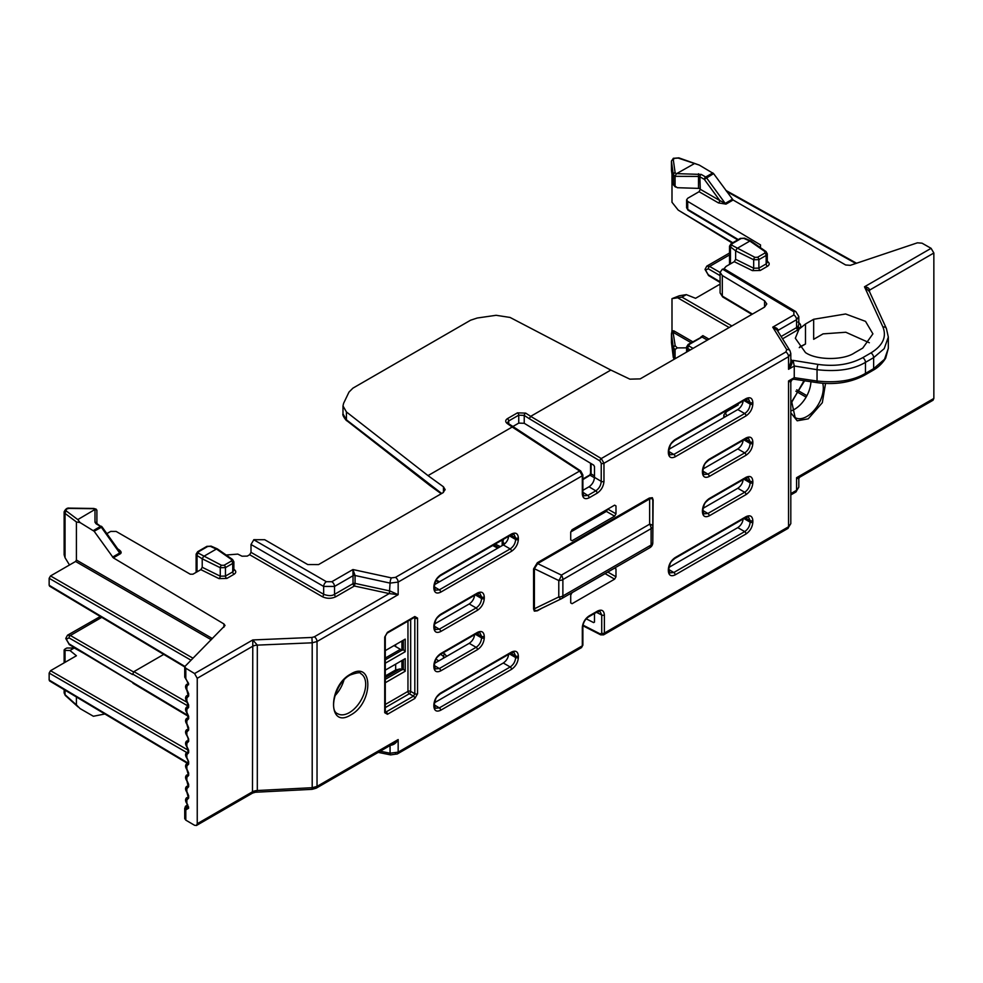 <?xml version="1.0" encoding="UTF-8"?>
<svg xmlns="http://www.w3.org/2000/svg" width="983" height="983" viewBox="0 0 983 983"><rect width="100%" height="100%" fill="white"/><g stroke="black" fill="none" stroke-linecap="round" stroke-linejoin="round"><path stroke-width="1.47" d="M350.685 674.08C373.528 659.728 373.528 702.943 350.685 714.985C327.843 729.325 327.843 686.109 350.685 674.08M825.548 383.481L822.316 402.711L808.21 418.844L797.188 420.798L790.811 412.762M334.822 695.866A22.867 13.197 120 0 0 343.915 680.125M823.09 333.864L813.666 339.307L813.666 319.278L845.626 313.982L865.531 321.367L872.904 333.864L862.742 348.105L854.559 352.836C843.512 360.478 816.529 360.343 805.482 352.578L795.321 338.238L799.019 329.182L805.482 323.997L805.482 344.025L799.953 346.729M791.192 410.82A23.125 13.344 120 0 0 810.914 381.723M533.572 568.924L537.357 562.706A1.155 0.664 -120 0 0 537.652 563.591L534.396 568.727A1.155 0.664 0 0 0 533.572 568.924L533.572 608.956L534.334 611.143L537.357 610.812A1.155 0.664 -120 0 1 537.529 610.332M649.64 547.801A5.787 3.342 -120 0 0 649.898 547.678A5.787 3.342 -120 0 0 651.102 545.037A5.787 3.342 0 0 0 652.798 542.665L652.798 500.372L652.159 498.393L649.64 498.934A1.155 0.664 60 0 1 649.345 498.049L652.368 497.705L653.13 499.892L652.798 542.002M518.36 657.529C517.93 662.53 515.657 666.462 511.541 669.337L440.679 710.254C436.563 712.134 434.289 710.832 433.859 706.31L433.859 704.774C434.289 699.773 436.563 695.829 440.679 692.966L511.541 652.048C515.657 650.156 517.93 651.471 518.36 655.98L518.36 657.529A1.929 1.118 180 0 1 515.645 657.541C515.325 661.547 513.507 664.705 510.189 666.978A1.929 1.118 60 0 1 511.541 669.337M484.275 637.856C483.857 642.857 481.584 646.789 477.468 649.652L440.679 670.898C436.563 672.777 434.289 671.475 433.859 666.965L433.859 665.417C434.289 660.416 436.563 656.472 440.679 653.609L477.468 632.364C481.584 630.484 483.857 631.799 484.275 636.308L484.275 637.856A1.929 1.118 180 0 1 481.559 637.856C481.252 641.874 479.434 645.02 476.116 647.305A1.929 1.118 60 0 1 477.468 649.652M484.275 598.5C483.857 603.501 481.584 607.433 477.468 610.308L440.679 631.541C436.563 633.433 434.289 632.118 433.859 627.609L433.859 626.06C434.289 621.059 436.563 617.127 440.679 614.252L477.468 593.019C481.584 591.127 483.857 592.442 484.275 596.951L484.275 598.5A1.929 1.118 180 0 1 481.559 598.5C481.252 602.518 479.434 605.663 476.116 607.949A1.929 1.118 60 0 1 477.468 610.308M518.36 539.47C517.93 544.459 515.657 548.403 511.541 551.266L440.679 592.184C436.563 594.076 434.289 592.761 433.859 588.252L433.859 586.704C434.289 581.703 436.563 577.771 440.679 574.895L511.541 533.978C515.657 532.098 517.93 533.413 518.36 537.922L518.36 539.47A1.929 1.118 180 0 1 515.645 539.47C515.325 543.488 513.507 546.634 510.189 548.919A1.929 1.118 60 0 1 511.541 551.266M752.843 404.087C752.425 409.088 750.152 413.02 746.036 415.895L675.161 456.812C671.045 458.692 668.772 457.378 668.342 452.868L668.342 451.32C668.772 446.319 671.045 442.387 675.161 439.512L746.036 398.606C750.152 396.714 752.425 398.029 752.843 402.539L752.843 404.087A1.929 1.118 180 0 1 750.127 404.087C749.82 408.105 748.002 411.25 744.684 413.536A1.929 1.118 60 0 1 746.036 415.895M752.843 443.444C752.425 448.445 750.152 452.377 746.036 455.252L709.247 476.485C705.13 478.365 702.857 477.062 702.427 472.553L702.427 471.004C702.857 466.003 705.13 462.071 709.247 459.196L746.036 437.963C750.152 436.071 752.425 437.386 752.843 441.895L752.843 443.444A1.929 1.118 180 0 1 750.127 443.444C749.82 447.462 748.002 450.607 744.684 452.893A1.929 1.118 60 0 1 746.036 455.252M752.843 482.8C752.425 487.801 750.152 491.733 746.036 494.596L709.247 515.842C705.13 517.722 702.857 516.419 702.427 511.91L702.427 510.361C702.857 505.36 705.13 501.416 709.247 498.553L746.036 477.308C750.152 475.428 752.425 476.743 752.843 481.252L752.843 482.8A1.929 1.118 180 0 1 750.127 482.8C749.82 486.818 748.002 489.964 744.684 492.25A1.929 1.118 60 0 1 746.036 494.596M752.843 522.145C752.425 527.146 750.152 531.09 746.036 533.953L675.161 574.871C671.045 576.763 668.772 575.448 668.342 570.939L668.342 569.39C668.772 564.389 671.045 560.457 675.161 557.582L746.036 516.665C750.152 514.785 752.425 516.087 752.843 520.597L752.843 522.145A1.929 1.118 180 0 1 750.127 522.157C749.82 526.175 748.002 529.321 744.684 531.606A1.929 1.118 60 0 1 746.036 533.953M790.811 358.942L792.101 361.068C792.372 363.452 791.18 366.192 788.55 369.289L788.55 356.694L603.967 463.263L603.967 481.375C603.537 486.376 601.277 490.32 597.148 493.183L589.136 497.816C585.02 499.696 582.747 498.393 582.317 493.884L582.317 475.76L579.687 471.017L395.461 577.377A3.858 2.224 60 0 1 398.164 582.083L398.164 594.678L389.219 593.572L389.895 590.955L398.164 594.678L317.03 641.518L317.03 786.4L398.164 739.56C396.235 743.185 393.544 745.102 390.067 745.323M582.415 626.368C583.288 621.809 585.524 618.319 589.136 615.899A1.929 1.118 60 0 1 588.743 616.783L588.743 616.783C585.463 618.958 583.533 621.969 582.956 625.839L582.956 625.839A1.929 0.909 7.6 0 1 582.415 626.368L582.317 627.707A1.929 1.118 0 0 0 582.882 626.921L582.956 625.839M589.136 615.899L597.566 611.045C601.682 609.153 603.955 610.468 604.385 614.965L604.385 633.089L603.562 634.871L787.752 528.535A3.858 2.224 -120 0 0 788.55 526.765L788.55 380.962L793.797 379.18M793.121 378.344L794.252 377.669L794.252 366.008L788.55 369.289L790.811 362.088L790.811 353.536L788.55 356.694A3.858 2.224 -120 0 0 785.847 351.988L601.277 458.545L603.967 463.263A1.929 1.118 180 0 1 601.227 463.251L601.227 481.375C600.92 485.393 599.102 488.539 595.796 490.836L587.785 495.457A1.929 1.118 60 0 1 589.136 497.816M607.801 572.057L615.985 576.775L615.985 568.911L614.621 568.125L572.081 592.675L570.718 595.047L570.718 602.911L572.081 603.697L570.718 602.911L572.081 603.697L614.621 579.147L605.073 573.63M615.985 576.775L614.621 579.147M570.718 539.95L570.718 532.073L572.081 529.714L614.621 505.151L615.985 505.938L615.985 513.814L614.621 516.173L572.081 540.736L570.718 539.913M614.621 505.151L615.985 505.938L614.596 505.164M650.132 547.519A5.787 5.763 -0 0 0 652.798 542.665L649.898 547.678L561.674 598.61L537.222 610.48L534.887 610.652L534.396 608.76L558.786 596.951L558.786 580.548A5.787 1.708 -64.2 0 0 561.416 575.104L537.652 563.591L649.64 498.934L649.64 524.172A5.787 2.359 -0 0 1 652.798 526.261A5.787 3.342 180 0 1 651.102 528.633L651.102 545.037L562.878 595.968A5.787 3.342 60 0 1 561.674 598.61A5.787 3.342 60 0 1 561.416 598.745A5.787 1.708 -115.8 0 1 561.305 598.807A5.787 1.708 -115.8 0 1 558.786 596.951A5.787 3.342 0 0 0 562.878 595.968L562.878 579.565A5.787 3.342 180 0 1 558.786 580.548L534.396 568.727L534.396 608.76A1.155 0.664 0 0 0 533.572 608.956M793.121 360.38L794.252 365.995L817.045 369.682L817.045 381.035C837.197 383.124 853.33 380.568 865.47 373.38L865.47 362.358C853.33 369.559 837.197 372.004 817.045 369.682A3.858 0.799 -80.8 0 1 818.065 364.398L793.121 360.38L792.077 360.982A1.929 1.474 -31.9 0 1 790.811 360.798A1.929 1.438 149.1 0 0 792.101 361.068M790.344 380.999C791.229 382.276 790.627 382.264 788.55 380.962L794.252 377.669L817.045 381.035A3.858 0.836 98.4 0 0 817.475 382.694L793.871 379.192M597.566 611.045A1.929 1.118 60 0 1 597.16 611.93L600.011 611.414L601.731 615.014L601.731 633.126A1.929 1.118 0 0 0 604.385 633.089L788.55 526.765L790.811 523.632L790.811 381.871L791.61 380.495M512.192 427.015L507.191 423.489A1.929 1.106 125.2 0 1 508.223 423.44L580.732 470.968A1.929 1.155 123.1 0 0 579.687 471.017L512.192 427.015L513.581 427.826L512.192 427.015L428.01 475.612L443.444 486.794L445.164 489.632L442.903 492.79L318.578 564.574L307.716 564.549L264.71 539.716L253.86 539.692L251.009 544.484L251.009 552.348L323.665 594.297C328.334 596.017 331.959 596.03 334.527 594.346L353.032 583.656A1.929 1.118 -120 0 0 354.384 586.015L389.219 593.572L314.327 636.812A3.858 2.224 60 0 1 317.03 641.518L312.201 642.808L312.201 787.702L317.03 786.4A3.858 2.224 60 0 1 316.231 788.169L393.507 743.553L398.164 739.56L398.164 752.155A3.858 2.224 60 0 1 397.365 753.924L581.543 647.588L582.317 645.831L582.317 627.707M582.882 492.262L587.785 495.457L583.853 495.801L582.882 493.097A1.929 1.118 0 0 1 582.317 493.884M614.621 516.173L606.364 511.406L570.73 531.987M414.814 698.495A1.929 1.118 -120 0 0 413.462 696.136L409.309 693.74A1.929 1.094 120 0 0 410.673 691.381L414.826 693.777A1.929 1.118 0 0 0 417.542 693.765L414.814 698.495L387.449 714.285L384.722 712.712L384.722 637.045L387.449 632.315L414.814 616.525L417.542 618.098L417.542 693.765M508.752 653.56C508.408 657.553 506.589 660.711 503.308 663.009L434.523 702.71M440.679 670.898A1.929 1.118 -120 0 0 439.327 668.538L476.116 647.305L469.223 643.324C472.516 641.027 474.334 637.881 474.678 633.888M469.223 643.324L434.523 663.365M474.678 594.531C474.334 598.524 472.516 601.67 469.223 603.967L434.523 624.008M440.679 592.184A1.929 1.118 -120 0 0 439.327 589.837L510.189 548.919L503.308 544.938C506.589 542.641 508.408 539.495 508.752 535.489M503.308 544.938L434.523 584.652M743.246 400.118C742.902 404.111 741.084 407.257 737.791 409.555L669.018 449.268M709.247 476.485A1.929 1.118 -120 0 0 707.895 474.125L744.684 452.893L737.791 448.912C741.084 446.614 742.902 443.468 743.246 439.475M737.791 448.912L703.091 468.952M743.246 478.819C742.902 482.825 741.084 485.971 737.791 488.268L703.091 508.297M675.161 574.871A1.929 1.118 -120 0 0 673.81 572.511L744.684 531.606L737.791 527.625C741.084 525.327 742.902 522.182 743.246 518.176M737.791 527.625L669.018 567.338M524.234 423.292L518.754 423.108L518.754 415.158L524.234 415.428L524.234 423.292L593.683 465.143L594.482 466.556L594.482 477.345C594.137 481.338 592.319 484.484 589.026 486.794L582.882 490.333M785.847 351.988L786.744 349.641A3.858 2.937 -31.9 0 1 789.988 350.734L777.123 330.079L772.736 327.167L793.859 314.978L793.883 311.808A3.858 2.224 -59.1 0 1 795.837 311.636L724.422 268.949L722.358 269.207L720.097 272.365L722.308 275.523L764.565 300.786L766.777 303.944L764.516 307.114L640.191 378.885L629.882 379.155L610.836 370.063L530.673 416.35L601.277 458.545A1.929 1.118 120.9 0 0 599.888 460.892L529.259 418.672L530.673 416.35L525.684 413.118A1.929 1.069 123 0 0 524.234 415.428L529.259 418.672M601.731 633.126L600.306 633.961A1.929 1.069 117 0 0 600.724 634.858L603.562 634.871M594.482 613.478L594.482 622.104L593.634 622.608L586.286 618.86M594.482 622.104L593.634 622.608L594.482 622.116M438.725 660.932L436.059 659.065M184.73 666.658L184.73 677.127L188.638 683.517L186.856 686.65L186.856 689.611L188.638 693.654L188.638 696.087L186.856 697.979L186.856 700.953L188.638 704.983L188.638 707.416L186.856 709.321L186.856 712.282L188.638 716.324L188.638 718.745L186.856 720.65L186.856 723.623L188.638 727.653L188.638 730.086L186.856 731.991L186.856 734.952L188.638 738.995L188.638 741.415L186.856 743.32L186.856 746.294L188.638 750.324L188.638 752.757L186.856 754.649L186.856 757.623L188.638 761.653L188.638 764.086L186.856 765.99L186.856 768.952L188.638 772.994L188.638 775.427L186.856 777.32L186.856 780.293L188.638 784.323L188.638 786.756L186.856 788.661L186.856 791.622L188.638 795.665L188.638 798.085L186.856 799.99L186.856 802.964L188.638 808.223L185.984 809.783L184.73 808.149L184.73 818.606L185.812 820.141L194.573 825.29L196.453 825.487L197.239 823.729L197.239 678.295L194.573 673.552L185.812 668.219L184.73 666.658L225.021 625.52L223.915 623.935L113.328 557.84L94.147 531.262L80.053 522.563L76.416 521.961L76.416 560.04L75.593 561.465L50.514 575.94L49.15 578.299L49.15 585.278L50.514 586.065M233.868 569.304L234.433 569.698C236.313 571.27 236.19 572.794 234.089 574.244L226.815 578.446L219.012 578.606L200.851 569.636L192.926 574.207L190.223 574.195L116.129 531.422L110.698 531.41L106.864 533.622M117.776 548.944L118.415 549.325C121.118 551.131 121.794 552.606 120.454 553.724L113.328 557.84M253.737 539.753L326.393 581.703L331.824 581.727A3.858 2.224 60 0 1 334.527 586.433L353.032 575.743L353.032 583.656A1.929 1.118 180 0 1 355.06 583.398L354.384 586.015L335.879 596.693C331.369 598.819 326.848 598.807 322.301 596.669L249.645 554.719L247.249 556.108L242.039 556.206L237.788 554.105L226.164 555.014M580.732 470.968L582.882 474.973A1.929 1.118 180 0 1 582.317 475.76L398.164 582.083L390.067 583.103L389.354 593.585M606.364 511.406L607.727 509.047M610.836 370.063L510.079 317.448L496.12 315.297L477.259 318.013L470.611 320.2L352.922 388.15L349.002 392.07L343.583 403.362L342.993 405.93L346.421 411.938L428.01 475.612M786.744 349.641L772.736 327.167C775.98 327.425 777.75 328.494 778.045 330.362L796.562 319.684L798.81 316.526L798.81 324.378M869.353 342.76L845.835 332.254L823.041 333.876L813.666 339.307M869.046 291.214L864.487 286.79L931.098 248.33L922.017 243.17L917.397 242.826L850.307 265.336L845.65 264.98L733.109 200.004L725.982 204.12L718.438 202.903L699.06 191.71L687.744 198.247L686.613 199.832L687.719 201.404L760.535 244.927L760.523 246.512L759.576 247.052M760.535 244.927L760.523 246.512L760.535 244.927M723.943 268.777L726.081 266.393L734.264 261.675L735.628 259.303L735.628 250.837L753.678 259.758L753.678 268.212A1.929 1.008 -63.7 0 1 752.425 270.632L734.264 261.675M797.963 322.043C800.703 323.837 801.391 325.864 800.015 328.101A1.929 1.45 35.1 0 1 798.245 326.123L798.81 324.427M813.666 319.278L805.482 323.997M817.475 382.694C835.317 385.017 851.045 382.498 864.671 375.137L872.843 370.419C873.604 369.927 880.19 366.831 885.646 358.23L888.325 348.289L888.325 337.071L884.209 348.646L873.641 357.64L865.47 362.358A3.858 2.224 60 0 0 862.767 357.652L870.938 352.922C882.857 345.549 886.85 336.886 882.918 326.958L864.487 286.79C867.571 287.134 869.267 288.252 869.55 290.132L869.55 291.767M196.453 825.487L252.594 793.072L252.484 791.807L197.239 823.729M312.078 789.337L312.201 787.702L257.313 790.516L255.396 792.249L312.078 789.337L316.231 788.169M76.416 696.984L76.416 704.909L65.05 694.711A1.929 1.229 131.9 0 0 65.345 695.497L64.141 692.978L65.05 694.711L65.05 690.189M104.862 713.99L93.385 716.263L80.053 708.571L76.416 704.909M252.484 791.831A7.717 4.473 179.8 0 1 257.313 790.529L257.313 790.529A7.717 4.448 0 0 0 252.484 791.807L252.791 639.945L257.313 645.118L312.201 642.808L311.906 637.451L314.327 636.812M197.239 678.295L252.484 646.384A7.717 4.448 180 0 1 257.313 645.118L257.313 790.516M200.851 569.636L202.215 567.277L202.215 558.811L220.266 567.719L220.266 576.185A1.929 1.008 -63.7 0 1 219.012 578.606M251.009 552.348L249.645 554.719M112.566 557.103L119.68 552.999L119.115 550.812L102.048 526.876L94.147 531.262M389.895 590.955L355.06 583.398L355.06 575.51A1.929 1.106 -179.7 0 0 353.032 575.743L352.934 569.538L355.06 575.497L390.067 583.103A3.858 1.057 -77.8 0 1 391.406 577.881L395.461 577.377M508.223 423.44L507.56 422.616L508.69 420.97L508.69 423.771M385.287 682.743L405.217 671.229L405.217 658.635L385.287 670.148M385.287 663.218L405.217 651.717L405.217 639.122L385.287 650.623M518.754 423.108L512.708 426.597M793.859 314.978A3.858 2.224 60 0 1 796.562 319.684L796.562 327.597L798.245 326.123M342.993 405.93L342.993 413.88L346.421 419.815L346.421 411.938M888.325 348.289L884.516 359.286L873.641 368.65L873.641 357.64A3.858 2.224 -120 0 0 870.938 352.922M931.098 248.33L933.85 253.012L933.85 398.447L933.039 400.228L799.621 477.259L798.81 478.623L798.81 487.175L796.562 490.308L790.811 493.626M868.788 290.12L886.396 328.482A3.858 3.023 -24.7 0 0 882.918 326.958M797.446 326.983A1.929 1.29 -129.9 0 0 799.019 329.182L782.566 338.803M699.06 191.71L700.289 189.277L719.802 200.544A1.929 1.094 -60 0 1 718.438 202.903M699.257 165.07L678.86 157.87A1.929 0.958 109.4 0 0 678.147 158.066L699.257 165.07L713.597 173.622L704.344 179.373L719.802 200.544L725.221 203.395A1.929 1.118 -120 0 0 725.982 204.12M713.597 173.622L733.109 200.004M698.581 164.825L697.156 164.382M790.811 403.866L804.008 380.691M798.294 477.689C799.253 479.053 798.675 479.065 796.562 477.713L799.621 477.259M65.05 662.321L65.05 650.414L69.928 650.488L76.416 655.759L50.514 670.713L49.15 673.072L49.15 680.052L50.514 680.838M69.498 564.979L65.05 557.705L65.05 513.421L64.141 511.799M96.899 523.583L96.899 510.128L95.24 509.292L77.792 519.602L80.053 522.563M441.699 493.491L346.421 419.815A1.929 1.167 128 0 0 346.741 420.626C347.06 421.719 341.887 415.219 342.993 413.88M403.325 659.728L403.325 669.14L405.217 671.229M403.325 669.14L401.924 669.951L401.924 660.539M385.287 675.972L395.67 669.976L400.192 668.895L401.924 669.951M401.801 669.816L385.287 679.364M403.325 640.216L403.325 649.616L405.217 651.717M403.325 649.616L401.924 650.427L401.924 641.027M400.253 649.407L401.924 650.427M401.801 650.304L385.287 659.839M395.67 644.627L394.871 646.126L395.67 645.659L394.871 646.126L400.413 649.321L385.287 658.045M443.21 652.798L446.835 656.251M699.859 188.429L677.299 187.704L675.075 186.131L675.075 176.326L698.508 176.436L699.859 176.78L700.289 189.277M694.182 163.731L676.316 173.819L675.075 176.313L673.527 174.888A1.929 1.413 132.5 0 1 675.124 172.725L673.306 159.725L674.191 158.374L678.147 158.066M737.348 404.271L738.233 404.873L727.432 411.103C725.331 412.553 725.221 414.052 727.088 415.576L727.223 415.662M493.638 544.975L498.725 547.58M73.197 647.428L74.253 647.994L66.856 648.03C64.092 649.407 63.49 650.205 65.05 650.414L64.141 650.021L64.141 662.837M84.059 653.449L74.253 647.994L69.928 650.488M93.385 530.537L100.499 526.421A1.929 1.118 -59.1 0 1 101.47 526.335A1.929 1.118 -59.1 0 1 101.827 526.888M101.851 527.207L97.059 523.706A1.929 1.118 120.9 0 0 96.088 523.792L94.982 522.206L94.982 509.673M217.354 548.87L211.173 546.167A1.929 1.057 113.6 0 0 210.337 546.327L217.821 549.792L216.457 549.005L203.579 556.452L202.215 558.811M77.792 519.602L66.561 511.172A1.929 1.339 126.9 0 0 65.05 513.421L76.416 521.961M66.561 511.172C65.468 509.685 66.389 508.776 69.314 508.432L69.412 508.113C67.274 507.707 65.517 508.948 64.141 511.824L64.141 554.793L65.05 557.705M96.899 510.128L93.336 508.58M400.192 668.895L385.287 677.496M503.271 539.409L502.743 545.258M590.537 463.263L590.537 473.155A1.929 1.118 0 0 0 591.09 473.941L594.482 475.895M750.877 240.97L766.015 251.55A1.929 1.192 125 0 0 764.921 251.562L749.869 241.044L751.245 241.83L749.869 241.044L736.992 248.478L735.628 250.837L729.533 246.168L731.069 243.735A1.929 1.118 60 0 1 731.966 243.796L741.145 238.488L743.75 238.365L749.882 241.044M676.992 173.647L701.223 174.421A1.929 1.094 120 0 0 699.859 176.78L704.344 179.373A1.929 1.094 -60 0 1 705.708 177.014L712.822 172.897M671.721 168.99L671.438 161.175M732.249 243.047L678.233 210.116L671.991 202.265L671.991 174.421M738.233 404.873L726.486 411.017L723.82 415.035L724.729 417.099M500.396 546.622L495.199 544.066M435.825 580.769L438.725 582.231M501.477 540.441L502.239 540.834M185.984 809.783A1.929 1.143 -59.6 0 1 187.36 807.424L186.905 806.011L187.851 805.077M186.856 802.964A1.929 0.7 135.4 0 0 186.868 803.541L188.281 807.535M186.856 799.99A1.929 1.438 -79.7 0 1 187.79 797.471L188.097 797.287M186.856 791.622A1.929 0.7 135.4 0 0 186.868 792.212L188.281 797.397M186.856 788.661A1.929 1.438 -79.7 0 1 187.79 786.142L188.281 786.068M186.856 780.293A1.929 0.7 135.4 0 0 186.868 780.871L188.097 785.982A1.929 1.118 180 0 0 188.638 786.756M186.856 777.32A1.929 1.438 -79.7 0 1 187.79 774.801L188.097 774.616M186.856 768.952A1.929 0.7 135.4 0 0 186.868 769.542L188.281 774.739M186.856 765.99A1.929 1.438 -79.7 0 1 187.79 763.472L188.281 763.398M186.856 757.623A1.929 0.7 135.4 0 0 186.868 758.2L188.097 760.891A1.929 1.118 180 0 1 188.097 760.879L188.097 763.312A1.929 1.118 180 0 0 188.638 764.086M186.856 754.649A1.929 1.438 -79.7 0 1 187.79 752.13L188.097 751.958M186.856 746.294A1.929 0.7 135.4 0 0 186.868 746.871L188.281 752.069M186.856 743.32A1.929 1.438 -79.7 0 1 187.79 740.801L188.281 740.727M186.856 734.952A1.929 0.7 135.4 0 0 186.868 735.53L188.097 738.221A1.929 1.118 180 0 1 188.097 738.208L188.097 740.641A1.929 1.118 180 0 0 188.638 741.415M186.856 731.991A1.929 1.438 -79.7 0 1 187.79 729.46L188.097 729.288M186.856 723.623A1.929 0.7 135.4 0 0 186.868 724.201L188.281 729.398M186.856 720.65A1.929 1.438 -79.7 0 1 187.79 718.131L188.281 718.069M186.856 712.282A1.929 0.7 135.4 0 0 186.868 712.872L188.097 717.983A1.929 1.118 180 0 0 188.638 718.745M186.856 709.321A1.929 1.438 -79.7 0 1 187.79 706.802L188.097 706.617M186.856 700.953A1.929 0.7 135.4 0 0 186.868 701.53L188.281 706.728M186.856 697.979A1.929 1.438 -79.7 0 1 187.79 695.46L188.281 695.399M186.856 689.611A1.929 0.7 135.4 0 0 186.868 690.201L188.097 695.313A1.929 1.118 180 0 0 188.638 696.087M186.856 686.65A1.929 1.438 -79.7 0 1 187.79 684.131L188.097 683.947M185.984 678.786A1.929 1.118 121.3 0 0 186.365 679.658L188.281 684.057M202.215 567.277L220.266 576.185L225.463 576.087L225.463 567.596L220.266 567.719A1.929 1.008 -63.7 0 1 221.519 565.299L198.443 553.196A1.929 1.253 122.3 0 0 197.018 555.518L196.121 554.129L197.644 551.696A1.929 1.118 60 0 1 198.554 551.758L207.732 546.462L210.337 546.327M69.412 508.113L93.778 508.469A1.929 0.848 105.9 0 0 93.176 508.702L69.314 508.432M594.469 477.775L590.267 475.354A1.929 1.118 -120 0 0 589.321 475.268L591.09 473.941L591.09 463.595M395.67 669.976L395.67 664.152M720.097 275.621L708.251 268.777L705.573 270.19L708.251 274.736L720.097 281.814M671.991 298.648L679.327 295.772L686.294 294.63L681.981 297.136L671.991 298.648L671.991 330.706L674.227 331.062L692.757 341.765M700.732 337.169L702.87 335.621L709.001 339.16M735.628 259.303L753.678 268.212L758.888 268.126L758.888 259.635L753.678 259.758A1.929 1.008 -63.7 0 1 754.932 257.337L731.856 245.234A1.929 1.253 122.3 0 0 730.443 247.556L730.443 263.874M750.766 240.909L744.586 238.205A1.929 1.057 113.6 0 0 743.75 238.365M675.481 187.028L673.527 184.558A1.929 1.352 135.4 0 0 673.822 185.357L675.481 187.028M676.316 173.819L675.124 172.725A1.929 1.61 -8 0 0 673.269 174.421L671.45 161.421A1.929 1.61 -8 0 1 673.306 159.725M133.909 683.136L68.994 643.804L66.316 639.257L68.994 637.856L132.545 674.547L133.909 671.635L163.731 654.408M691.123 342.711L673.404 332.487A1.155 0.676 120 0 0 674.227 331.062M671.45 342.133L671.45 333.827L673.269 347.478A1.929 1.573 -7.6 0 1 675.186 345.807L673.072 332.193A1.155 0.737 114.8 0 0 673.711 330.804M671.45 333.827L671.721 332.659L671.45 333.827A1.929 1.573 -7.6 0 1 673.072 332.193L671.721 332.659L671.991 330.706M671.807 332.229L671.438 342.354M705.573 270.19L705.585 268.617L705.573 270.19M720.097 284.124L695.559 298.304L686.294 294.63M66.316 639.257L66.328 637.697L66.316 639.257M673.552 357.923A1.929 1.524 -7.1 0 1 673.269 357.136L673.269 347.478A1.929 1.118 0 0 0 673.527 347.945A1.929 1.376 134.6 0 1 675.186 345.807L677.299 347.896L686.613 347.847M674.756 358.93L673.527 357.603A1.929 1.118 180 0 1 673.269 357.136L671.45 342.588A1.929 1.524 172.9 0 0 671.487 342.895M673.822 185.357L671.463 170.342A1.929 1.561 172.5 0 1 671.45 170.182L673.269 184.079A1.929 1.118 0 0 0 673.527 184.558L673.527 174.888A1.929 1.118 0 0 1 673.269 174.421L673.269 184.079A1.929 1.561 172.5 0 0 673.281 184.251L673.281 184.251A1.929 1.561 172.5 0 0 673.576 184.902M677.299 347.896L675.075 349.469L675.075 358.746M675.075 349.469L673.527 347.945L673.527 357.603A1.929 1.302 137.3 0 0 673.785 358.353L674.461 359.102M671.438 342.367L673.785 358.353M360.822 673.687A23.125 13.344 -60 0 1 364.46 692.192A23.125 13.344 -60 0 1 349.334 712.626A23.125 13.344 -60 0 1 337.71 713.732C328.383 710.623 335.83 682.018 350.292 674.965C357.21 672.532 360.724 672.114 360.822 673.687M822.722 383.296A23.273 13.443 -60 0 1 823.312 387.99A23.273 13.443 -60 0 1 806.859 416.485A23.273 13.443 -60 0 1 795.149 417.603L791.684 401.703L804.61 380.79M537.357 562.706L649.345 498.049M541.621 608.354L537.357 610.812M390.067 745.532L390.067 753.211L398.164 752.155L582.317 645.831A1.929 1.118 0 0 0 582.882 645.045L582.882 626.921M417.542 618.098A1.929 1.118 180 0 1 414.826 618.11L414.826 693.777L413.462 696.136L386.098 711.938L384.734 711.151M414.814 616.525A1.929 1.118 60 0 1 414.408 617.41L414.421 617.226M387.449 632.315A1.929 1.118 60 0 1 387.044 633.199L385.287 636.259L385.287 711.925A1.929 1.118 0 0 1 384.722 712.712M384.722 637.045A1.929 1.118 0 0 0 385.287 636.259M387.449 714.285A1.929 1.118 -120 0 0 386.098 711.938L385.287 711.446M652.159 498.393A1.155 0.946 128.6 0 1 652.368 497.705M518.36 655.98A1.929 1.118 180 0 1 515.645 655.993L515.645 657.541L509.403 653.928M511.541 652.048A1.929 1.118 60 0 1 511.148 652.933L514.023 652.442L515.645 655.993L510.656 653.216M440.679 692.966A1.929 1.118 60 0 1 440.273 693.851L511.148 652.933M433.859 704.774A1.929 1.118 -0 0 0 434.425 703.975C436.083 697.045 435.702 697.856 440.273 693.851M433.859 706.31A1.929 1.118 0 0 0 434.425 705.524L435.444 708.264L439.327 707.895A1.929 1.118 -120 0 1 440.679 710.254M503.308 663.009L510.189 666.978L439.327 707.895L434.425 704.971M484.275 636.308A1.929 1.118 180 0 1 481.559 636.308L481.559 637.856L475.317 634.256M477.468 632.364A1.929 1.118 60 0 1 477.062 633.249L479.937 632.769L481.559 636.308L476.571 633.531M440.679 653.609A1.929 1.118 60 0 1 440.273 654.494L477.062 633.249M433.859 665.417A1.929 1.118 0 0 0 434.425 664.631C436.083 657.688 435.702 658.499 440.273 654.494M433.859 666.965A1.929 1.118 0 0 0 434.425 666.179L435.444 668.907L439.327 668.538L434.425 665.614M484.275 596.951A1.929 1.118 180 0 1 481.559 596.951L481.559 598.5L475.317 594.899M477.468 593.019A1.929 1.118 60 0 1 477.062 593.892L479.937 593.413L481.559 596.951L476.571 594.174M440.679 614.252A1.929 1.118 60 0 1 440.273 615.137L477.062 593.892M433.859 626.06A1.929 1.118 0 0 0 434.425 625.274C436.083 618.332 435.702 619.155 440.273 615.137M433.859 627.609A1.929 1.118 0 0 0 434.425 626.822L435.444 629.55L439.327 629.181A1.929 1.118 -120 0 1 440.679 631.541M469.223 603.967L476.116 607.949L439.327 629.181L434.425 626.257M518.36 537.922A1.929 1.118 180 0 1 515.645 537.922L515.645 539.47L509.403 535.87M511.541 533.978A1.929 1.118 60 0 1 511.148 534.863L514.023 534.383L515.645 537.922L510.656 535.145M440.679 574.895A1.929 1.118 60 0 1 440.273 575.78L511.148 534.863M433.859 586.704A1.929 1.118 0 0 0 434.425 585.917C436.083 578.987 435.702 579.798 440.273 575.78M433.859 588.252A1.929 1.118 0 0 0 434.425 587.465L435.444 590.193L439.327 589.837L434.425 586.9M752.843 402.539A1.929 1.118 180 0 1 750.127 402.539L750.127 404.087L743.898 400.486M746.036 398.606A1.929 1.118 60 0 1 745.63 399.479L748.505 399L750.127 402.539L745.151 399.762M675.161 439.512A1.929 1.118 60 0 1 674.768 440.396L745.63 399.479M668.342 451.32A1.929 1.118 0 0 0 668.907 450.533C670.566 443.603 670.185 444.414 674.768 440.396M668.342 452.868A1.929 1.118 0 0 0 668.907 452.082L669.927 454.822L673.81 454.453A1.929 1.118 -120 0 1 675.161 456.812M737.791 409.555L744.684 413.536L673.81 454.453L668.907 451.529M752.843 441.895A1.929 1.118 180 0 1 750.127 441.895L750.127 443.444L743.898 439.843M746.036 437.963A1.929 1.118 60 0 1 745.63 438.836L748.505 438.357L750.127 441.895L745.151 439.118M709.247 459.196A1.929 1.118 60 0 1 708.841 460.081L745.63 438.836M702.427 471.004A1.929 1.118 0 0 0 702.992 470.218C704.651 463.276 704.27 464.099 708.841 460.081M702.427 472.553A1.929 1.118 0 0 0 702.992 471.766L704.012 474.494L707.895 474.125L702.992 471.201M752.843 481.252A1.929 1.118 180 0 1 750.127 481.252L750.127 482.8L743.898 479.2M746.036 477.308A1.929 1.118 60 0 1 745.63 478.193L748.505 477.713L750.127 481.252L745.151 478.475M709.247 498.553A1.929 1.118 60 0 1 708.841 499.438L745.63 478.193M702.427 510.361A1.929 1.118 -0 0 0 702.992 509.575C704.651 502.632 704.27 503.443 708.841 499.438M702.427 511.91A1.929 1.118 -0 0 0 702.992 511.111L704.012 513.851L707.895 513.482A1.929 1.118 -120 0 1 709.247 515.842M737.791 488.268L744.684 492.25L707.895 513.482L702.992 510.558M752.843 520.597A1.929 1.118 180 0 1 750.127 520.609L750.127 522.157L743.898 518.557M746.036 516.665A1.929 1.118 60 0 1 745.63 517.549L748.505 517.058L750.127 520.609L745.151 517.832M675.161 557.582A1.929 1.118 60 0 1 674.768 558.467L745.63 517.549M668.342 569.39A1.929 1.118 0 0 0 668.907 568.604C670.566 561.674 670.185 562.485 674.768 558.467M668.342 570.939A1.929 1.118 -0 0 0 668.907 570.152L669.927 572.88L673.81 572.511L668.907 569.587M597.148 493.183A1.929 1.118 -120 0 0 595.796 490.836L589.026 486.794M603.967 481.375A1.929 1.118 180 0 1 601.227 481.375L594.482 477.345M604.385 614.965A1.929 1.118 180 0 1 601.731 615.014L596.472 612.323M380.237 751.209L390.067 753.211A3.858 1.094 -78.5 0 0 390.62 754.895L397.365 753.924A3.858 2.224 60 0 1 395.461 753.74M607.801 509.096L615.985 513.814M410.673 619.56L410.673 691.381A1.929 1.118 0 0 0 407.957 691.393L407.957 621.133M385.287 704.479L407.957 691.393A1.929 1.118 -120 0 0 409.309 693.74L385.287 707.613M537.652 610.246L561.182 598.856M649.64 524.172L561.416 575.104A5.787 3.342 60 0 1 562.878 579.565L651.102 528.633A5.787 3.342 -120 0 0 649.64 524.172M601.227 463.251L599.888 460.892M789.988 350.734L790.811 353.536M793.883 311.808L722.48 269.133M583.066 625.163L600.306 633.961M194.573 673.552L252.791 639.945L311.906 637.451M331.824 581.727L352.934 569.538L391.406 577.881M764.565 307.077L764.565 300.786M722.308 275.523L722.308 296.08L752.437 314.081M720.097 272.365L720.097 292.922L722.308 296.08A1.929 1.118 120.9 0 0 722.702 296.952L751.897 314.4M507.191 423.489C505.176 421.781 505.25 420.171 507.4 418.66L517.463 412.848L525.684 413.118M862.767 357.652C850 364.546 835.095 366.794 818.065 364.398M864.671 375.137A3.858 2.224 -120 0 0 865.47 373.38L873.641 368.65A3.858 2.224 -120 0 1 872.843 370.419M767.293 261.343L767.846 261.736C769.726 263.309 769.615 264.82 767.514 266.282L760.24 270.472L752.425 270.632M790.811 494.928L795.763 492.078A3.858 2.224 -120 0 0 796.562 490.308L796.562 477.713L933.85 398.447M440.605 654.297L443.444 656.288L443.444 658.217M444.93 654.014A1.929 1.229 125.1 0 0 443.444 656.288L444.66 657.504M217.464 548.944L232.602 559.524L233.868 561.821L232.738 563.406A1.929 1.118 -120 0 0 231.386 561.047L224.112 565.25A1.929 1.118 -120 0 1 225.463 567.596L232.738 563.406L232.738 571.885L225.463 576.087A1.929 1.118 -120 0 0 226.815 578.446M233.868 561.821L233.868 570.3L232.738 571.885A1.929 1.118 -120 0 0 234.089 574.244M326.393 581.703A3.858 2.187 120 0 0 323.665 586.433L323.665 594.297A1.929 1.094 -60 0 1 322.301 596.669M251.009 544.484L323.665 586.433L334.527 586.433L334.527 594.346A1.929 1.118 -120 0 0 335.879 596.693M76.416 560.04L212.451 638.581M223.915 627.228L223.915 623.935M96.088 523.792L100.499 526.421A1.929 1.118 -120 0 1 101.261 527.158L119.68 552.999A1.929 1.118 -120 0 0 120.454 553.724M443.444 492.446L443.444 486.794M517.463 412.848A1.929 1.118 60 0 1 518.754 415.158L508.69 420.97A1.929 1.118 60 0 0 507.4 418.66M797.913 329.944A1.929 1.118 -120 0 1 796.562 327.597L781.129 336.505M778.045 331.566L778.045 330.362A1.929 1.118 -0.3 0 0 777.578 330.804M805.482 344.025L799.265 347.613M869.55 290.157A1.929 1.118 0 0 0 869.046 290.661A1.929 1.118 -0.3 0 1 869.55 290.132L933.85 253.012M766.015 251.55L767.293 253.86L766.162 255.433A1.929 1.118 -120 0 0 764.811 253.086L757.537 257.276A1.929 1.118 -120 0 1 758.888 259.635L766.162 255.433L766.162 263.923L758.888 268.126A1.929 1.118 -120 0 0 760.24 270.472M767.293 253.86L767.293 262.338L766.162 263.923A1.929 1.118 -120 0 0 767.514 266.282M687.719 201.404L687.719 209.367L738.27 239.569M686.613 207.794L687.719 209.367A1.929 1.118 120.9 0 0 688.112 210.239L686.613 207.794L686.613 199.832M701.223 174.421L705.708 177.014A1.929 1.118 60 0 1 706.47 177.739L725.221 203.395L732.335 199.279M578.078 526.249L579.589 526.876M497.742 548.145L492.716 545.504M436.219 580.068L439.536 581.752M185.259 807.018A1.929 1.364 45.5 0 1 185.566 806.207L185.566 806.207A1.929 1.364 45.5 0 1 186.905 806.011M187.188 807.326A1.929 1.143 -59.6 0 0 185.812 809.685L185.812 820.141M184.73 808.149L187.483 804.327M252.484 646.409L252.484 646.384A7.717 4.436 -179.8 0 1 257.313 645.118M186.279 679.597A1.929 1.118 -58.7 0 1 186.192 679.548A1.929 1.118 -58.7 0 1 185.812 678.675L185.812 668.219M211.247 639.773L75.593 561.465M355.06 575.51A1.929 1.118 0 0 0 353.032 575.768M504.955 543.685L502.743 542.419A1.929 1.118 180 0 1 502.19 541.633L502.19 545.577M806.109 397.12L795.886 391.222M707.367 340.106L702.059 337.046L689.095 344.517L689.083 346.077L693.052 348.363M224.112 565.25L221.519 565.299M232.602 559.524A1.929 1.192 125 0 0 231.509 559.536L231.386 561.047M216.457 549.005L231.509 559.536M50.514 575.94L192.766 658.082M94.982 522.206A1.929 1.573 0 0 1 96.887 523.632M582.882 479.618L590.844 474.74M757.537 257.276L754.932 257.337M764.921 251.562L764.811 253.086M698.508 187.814L698.52 173.758M855.849 263.481L726.621 191.452M727.088 415.576A1.929 1.216 124.1 0 0 726.326 416.178M727.432 411.103A1.929 1.118 -120 0 0 726.486 411.017M689.083 346.077A1.929 1.13 120 0 0 687.719 348.437L690.324 349.948M689.095 344.517A1.929 1.118 -120 0 0 688.149 344.431L686.613 346.888L687.719 348.437L687.719 351.447M702.87 335.621A1.155 0.676 120 0 1 702.059 337.046L700.719 337.82M796.734 389.821L806.896 395.682M188.638 808.223A1.929 1.118 180 0 1 188.097 807.448M188.638 806.994A1.929 1.118 180 0 1 188.097 806.22M188.638 798.085A1.929 1.118 180 0 1 188.097 797.311M188.638 795.665A1.929 1.118 180 0 1 188.097 794.891M188.638 784.323A1.929 1.118 180 0 1 188.097 783.549M188.638 775.427A1.929 1.118 180 0 1 188.097 774.653M188.638 772.994A1.929 1.118 180 0 1 188.097 772.22M188.638 761.653A1.929 1.118 180 0 1 188.097 760.891M188.638 752.757A1.929 1.118 180 0 1 188.097 751.983M188.638 750.324A1.929 1.118 180 0 1 188.097 749.55M188.638 738.995A1.929 1.118 180 0 1 188.097 738.221M188.638 730.086A1.929 1.118 180 0 1 188.097 729.312M188.638 727.653A1.929 1.118 180 0 1 188.097 726.879M188.638 716.324A1.929 1.118 180 0 1 188.097 715.55L132.545 682.349M188.638 707.416A1.929 1.118 180 0 1 188.097 706.642M188.638 704.983A1.929 1.118 180 0 1 188.097 704.209M188.638 693.654A1.929 1.118 180 0 1 188.097 692.88M188.638 684.746A1.929 1.118 180 0 1 188.097 683.971M188.638 683.517A1.929 1.118 180 0 1 188.097 682.743M187.888 762.968L49.15 680.052M50.514 670.713L188.097 750.14M202.215 558.799L197.018 555.518L197.018 571.848M49.15 578.299L190.763 660.06M678.233 210.116L732.79 242.727M729.165 327.523L678.233 298.119M678.86 157.87L673.306 158.324A1.929 1.118 60 0 1 674.191 158.374M673.306 158.324L671.438 161.212L671.463 170.342A1.929 1.561 172.5 0 0 671.5 170.514M49.15 585.278L184.767 666.339M188.097 706.064L132.545 673.994M186.573 752.413L49.15 673.072M100.291 616.488L67.508 635.215L70.358 635.497A1.929 1.13 -60 0 0 68.994 637.856M198.443 553.196L198.554 551.758M211.173 546.167L206.823 546.388A1.929 1.118 60 0 1 207.732 546.462M731.893 325.951L681.981 297.136M708.251 274.736A1.929 1.118 120.9 0 0 708.645 275.609L720.097 282.453M708.251 268.777A1.929 1.13 -60 0 1 709.615 266.418L706.777 266.147L729.533 253M720.097 272.475L709.615 266.418L729.533 254.916M731.856 245.234L731.966 243.796M744.586 238.205L740.248 238.427A1.929 1.118 60 0 1 741.145 238.488M68.994 643.804A1.929 1.118 120.9 0 0 69.375 644.676L132.545 682.435M133.491 671.942L70.358 635.497L101.753 617.361M187.667 702.673L133.909 671.635M414.408 617.41L387.044 633.199M434.425 703.975L434.425 705.524M434.425 664.631L434.425 666.179M434.425 625.274L434.425 626.822M434.425 585.917L434.425 587.465M668.907 450.533L668.907 452.082M702.992 470.218L702.992 471.766M702.992 509.575L702.992 511.111M668.907 568.604L668.907 570.152M597.16 611.93L588.743 616.783M582.882 474.973L582.882 493.097M790.811 523.632L787.752 528.535M582.882 645.045L581.543 647.588M795.837 311.636L798.81 316.526M798.81 487.175L795.763 492.078M582.968 625.79L600.724 634.858M390.62 754.895L378.222 752.376M722.702 296.952L720.097 292.922M888.325 337.071L886.396 328.482M580.093 526.581L578.582 525.954M252.594 793.072L255.396 792.249M429.718 485.393L346.741 420.626M429.731 485.418L441.244 493.749M737.717 239.889L688.112 210.239M64.141 692.978L64.141 689.648M78.099 706.961L65.345 695.497M186.365 679.658L184.73 677.127M688.149 344.431L701.063 337.353M436.071 580.314L439.266 581.911M186.77 797.618C185.148 799.044 185.173 801.022 186.868 803.541M186.77 786.289C185.148 787.715 185.173 789.681 186.868 792.212M186.77 774.96C185.148 776.373 185.173 778.352 186.868 780.871M186.77 763.619C185.148 765.044 185.173 767.023 186.868 769.542M186.77 752.29C185.148 753.715 185.173 755.681 186.868 758.2M186.77 740.949C185.148 742.374 185.173 744.352 186.868 746.871M186.77 729.619C185.148 731.045 185.173 733.011 186.868 735.53M186.77 718.278C185.148 719.703 185.173 721.682 186.868 724.201M186.77 706.949C185.148 708.374 185.173 710.34 186.868 712.872M186.77 695.62C185.148 697.045 185.173 699.011 186.868 701.53M186.77 684.279C185.148 685.704 185.173 687.682 186.868 690.201M49.543 680.924L187.348 763.287M93.778 508.469L96.162 509.145M502.19 541.633L502.374 539.925M590.537 473.155L590.156 474.347M725.835 190.383L856.562 263.247M686.613 346.888L686.613 352.086M723.82 415.035L723.82 417.628M100.217 616.439L99.516 616.746M49.543 586.151L184.73 666.953M582.882 478.979L589.321 475.268M708.645 275.609L705.02 269.428L706.777 266.147M132.926 683.222L188.097 716.189M65.763 638.508L69.375 644.676M67.508 635.215L65.763 638.459M197.644 551.696L206.823 546.388M740.248 238.427L731.069 243.735M196.121 571.737L196.121 554.129M729.533 263.763L729.533 246.168"/></g></svg>
